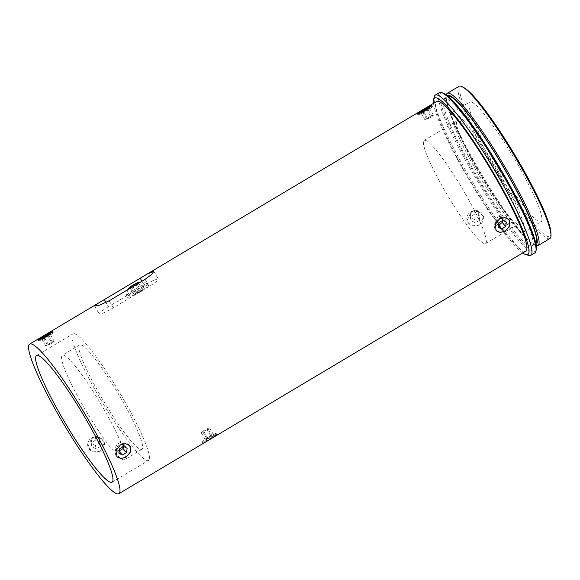 <?xml version="1.0" encoding="UTF-8"?>
<svg xmlns="http://www.w3.org/2000/svg" width="580" height="580" viewBox="0 0 580 580"><rect width="100%" height="100%" fill="white"/><g stroke="black" fill="none" stroke-linecap="round" stroke-linejoin="round"><path stroke-width="0.43" stroke-dasharray="2.9 2.17" d="M99.796 394.545A60.769 8.171 59.2 0 1 79.656 344.94A60.769 8.171 59.2 0 1 121.756 399.736A60.769 8.171 59.2 0 1 141.897 449.34A60.769 8.171 59.2 0 1 99.796 394.545M104.422 410.075A60.769 8.171 -120.8 0 0 62.321 355.279A60.769 8.171 -120.8 0 0 82.461 404.884A60.769 8.171 -120.8 0 0 124.562 459.672A60.769 8.171 -120.8 0 0 104.422 410.075M208.046 437.211A8.439 1.08 -29.8 0 0 202.246 441.772A8.439 1.08 -29.8 0 0 211.098 437.936A8.439 1.08 -29.8 0 0 216.898 433.376A8.439 1.08 -29.8 0 0 208.046 437.211M208.365 437.77L202.761 442.671L205.588 441.793L217.413 434.282L214.419 434.862L208.365 437.77M139.918 291.733A12.028 1.537 -29.8 0 0 148.183 285.244A12.028 1.537 -29.8 0 0 135.575 290.703A12.028 1.537 -29.8 0 0 127.31 297.192A12.028 1.537 -29.8 0 0 139.918 291.733M147.19 283.736A12.028 1.537 -29.8 0 0 134.785 289.326A12.028 1.537 -29.8 0 0 126.491 295.691A12.028 1.537 -29.8 0 0 126.52 295.814A12.028 1.537 -29.8 0 0 126.715 295.938A12.028 1.537 -29.8 0 0 139.127 290.348A12.028 1.537 -29.8 0 0 147.393 283.859A12.028 1.537 -29.8 0 0 147.298 283.772A12.028 1.537 -29.8 0 0 147.19 283.736M130.891 287.81A6.018 0.768 -29.8 0 0 139.048 282.953M479.674 225.018L471.989 225.888L467.117 220.574L470.946 212.077L478.681 211.424L483.575 216.811L479.674 225.018M479.616 224.764A8.439 7.721 167.1 0 1 467.023 220.175A8.439 7.721 167.1 0 1 470.887 211.823A8.439 7.721 167.1 0 1 483.481 216.412A8.439 7.721 167.1 0 1 479.616 224.764M508.769 219.392A8.439 6.641 139.2 0 0 508.573 219.146A8.439 6.641 139.2 0 0 499.344 218.551A8.439 6.641 139.2 0 0 495.791 230.173A8.439 6.641 139.2 0 0 496.009 230.412M100.492 451.095L92.8 451.965L87.928 446.651L91.756 438.154L99.492 437.501L104.385 442.888L100.492 451.095M100.434 450.841A8.439 7.721 167.1 0 1 87.841 446.252A8.439 7.721 167.1 0 1 91.698 437.9A8.439 7.721 167.1 0 1 104.291 442.489A8.439 7.721 167.1 0 1 100.434 450.841M129.587 445.469A8.439 6.641 139.2 0 0 129.383 445.223A8.439 6.641 139.2 0 0 120.154 444.628A8.439 6.641 139.2 0 0 116.602 456.25A8.439 6.641 139.2 0 0 116.819 456.482M418.361 113.687A8.439 1.08 -29.8 0 0 417.781 114.601A8.439 1.08 -29.8 0 0 426.634 110.766A8.439 1.08 -29.8 0 0 432.426 106.212A8.439 1.08 -29.8 0 0 431.491 106.212M39.172 339.764A8.439 1.08 -29.8 0 0 38.592 340.677A8.439 1.08 -29.8 0 0 47.444 336.842A8.439 1.08 -29.8 0 0 53.244 332.282A8.439 1.08 -29.8 0 0 52.309 332.289M522.711 252.945A91.118 12.252 59.2 0 1 464.732 172.405A91.118 12.252 59.2 0 1 433.507 103.327M528.88 255.439A93.257 12.543 59.2 0 1 466.175 171.223A93.257 12.543 59.2 0 1 434.246 96.715M534.89 252.865A93.257 12.543 59.2 0 1 470.278 168.773A93.257 12.543 59.2 0 1 439.372 92.655M536.261 249.806A92.191 12.398 59.2 0 1 471.38 168.28A92.191 12.398 59.2 0 1 442.714 92.901M472.548 168.555A85.731 11.527 59.2 0 1 444.135 98.578A85.731 11.527 59.2 0 1 503.534 175.878A85.731 11.527 59.2 0 1 531.947 245.855A85.731 11.527 59.2 0 1 472.548 168.555M535.847 243.484A85.731 11.527 59.2 0 1 535.594 243.68A85.731 11.527 59.2 0 1 476.202 166.38A85.731 11.527 59.2 0 1 447.789 96.403A85.731 11.527 59.2 0 1 448.079 96.266M536.079 244.637A86.804 11.673 59.2 0 1 532.541 243.912A86.804 11.673 59.2 0 1 476.006 166.329A86.804 11.673 59.2 0 1 446.129 98.977A86.804 11.673 59.2 0 1 447.173 95.519M536.261 245.775A88.624 11.919 59.2 0 1 534.296 244.927A88.624 11.919 59.2 0 1 476.572 165.721A88.624 11.919 59.2 0 1 446.063 96.947A88.624 11.919 59.2 0 1 446.259 94.816M549.869 238.539A88.624 11.919 59.2 0 1 488.469 158.63A88.624 11.919 59.2 0 1 459.099 86.289M550.942 232.942A86.804 11.673 59.2 0 1 489.694 158.173A86.804 11.673 59.2 0 1 464.522 88.008M517.969 164.858A69.68 9.367 59.2 0 1 541.06 221.727A69.68 9.367 59.2 0 1 492.79 158.905A69.68 9.367 59.2 0 1 469.691 102.029A69.68 9.367 59.2 0 1 517.969 164.858M500.634 175.189A69.68 9.367 59.2 0 1 523.726 232.065A69.68 9.367 59.2 0 1 475.455 169.237A69.68 9.367 59.2 0 1 452.357 112.368A69.68 9.367 59.2 0 1 500.634 175.189M498.887 174.776A60.03 8.069 59.2 0 1 518.781 223.779A60.03 8.069 59.2 0 1 477.195 169.65A60.03 8.069 59.2 0 1 457.301 120.654A60.03 8.069 59.2 0 1 498.887 174.776M465.754 194.532A60.03 8.069 59.2 0 1 485.649 243.527A60.03 8.069 59.2 0 1 444.062 189.406A60.03 8.069 59.2 0 1 424.168 140.411A60.03 8.069 59.2 0 1 465.754 194.532M124.091 400.287A73.696 9.911 59.2 0 1 148.516 460.44A73.696 9.911 59.2 0 1 97.462 393.994A73.696 9.911 59.2 0 1 73.036 333.841A73.696 9.911 59.2 0 1 124.091 400.287M525.799 251.104A87.094 11.709 59.2 0 1 465.464 172.572A87.094 11.709 59.2 0 1 436.595 101.485M41.811 338.908L44.609 337.894L49.191 334.95M420.993 112.839L423.791 111.824L428.373 108.88M51.388 342.33L47.241 344.803L45.929 346.216L52.91 342.686L54.223 341.272L51.388 342.33L47.719 335.921M54.223 341.272L50.061 334.007M52.91 342.686L48.756 335.421M48.764 345.158L44.609 337.894M45.929 346.216L41.767 338.952M47.241 344.803L43.464 338.205M430.577 116.254L426.43 118.726L425.118 120.14L432.1 116.616L433.412 115.195L430.577 116.254L426.909 109.845M433.412 115.195L429.251 107.931M432.1 116.616L427.938 109.352M427.953 119.088L423.791 111.824M425.118 120.14L420.957 112.875M426.43 118.726L422.653 112.128M100.325 446.368L96.171 448.84L91.915 446.846L91.807 442.373L95.954 439.901L100.217 441.895L100.325 446.368L99.564 443.048L95.417 445.52L91.161 443.526L91.053 439.053L95.2 436.58L99.456 438.582L99.564 443.048M479.508 220.298L475.361 222.771L471.105 220.77L470.996 216.296L475.143 213.824L479.399 215.825L479.508 220.298L478.754 216.978L474.599 219.45L470.344 217.449L470.235 212.976L474.382 210.504L478.645 212.505L478.754 216.978M123.395 446.593L123.743 444.316L120.249 442.497L123.649 446.44M123.743 444.316L127.143 448.26M120.249 442.497L116.101 444.969L115.442 449.261L119.19 450.928M115.442 449.261L118.842 453.205M116.101 444.969L119.502 448.92M502.577 220.523L502.925 218.247L499.431 216.427L502.831 220.371M502.925 218.247L506.325 222.191M499.431 216.427L495.284 218.899L494.631 223.191L498.379 224.859M494.631 223.191L498.032 227.135M495.284 218.899L498.684 222.843M99.456 438.582L100.217 441.895M95.2 436.58L95.954 439.901M91.053 439.053L91.807 442.373M91.161 443.526L91.915 446.846M95.417 445.52L96.171 448.84M478.645 212.505L479.399 215.825M474.382 210.504L475.143 213.824M470.235 212.976L470.996 216.296M470.344 217.449L471.105 220.77M474.599 219.45L475.361 222.771M108.388 306.704A13.398 1.718 -29.8 0 0 99.18 313.939A13.398 1.718 -29.8 0 0 113.231 307.849L149.147 286.433A13.398 1.718 -29.8 0 0 158.354 279.205A13.398 1.718 -29.8 0 0 144.304 285.295L108.388 306.704L105.981 302.506M132.61 286.788L137.329 283.975M139.787 291.073L135.64 293.545L134.328 294.959L141.31 291.435L142.622 290.014L139.787 291.073L136.133 284.693M142.622 290.014L138.46 282.75M141.31 291.435L137.148 284.171M137.163 293.908L133.001 286.643M134.328 294.959L130.166 287.695M135.64 293.545L131.914 287.049M205.421 440.046L206.734 438.632L213.715 435.101L212.411 436.515L205.421 440.046L201.26 432.782L202.572 431.368L206.734 438.632M202.572 431.368L206.719 428.896L209.561 427.837L208.249 429.251L201.26 432.782M204.102 431.723L208.256 438.988M208.249 429.251L212.411 436.515M209.561 427.837L213.715 435.101M206.719 428.896L210.881 436.16M109.171 300.766L113.231 307.849M145.087 279.35L149.147 286.433M141.969 281.213L144.304 285.295M79.656 344.94L62.321 355.279M202.761 442.671L202.246 441.772M148.183 285.244L147.393 283.859M147.298 283.772A14.145 14.145 0 0 0 140.476 282.098M467.023 220.175L467.117 220.574M495.791 230.173L496.204 230.659M87.841 446.252L87.928 446.651M116.602 456.25L117.015 456.728M417.781 114.601L417.266 113.702M38.592 340.677L38.077 339.771M444.135 98.578L447.789 96.403M446.129 98.977L446.063 96.947M523.726 232.065L541.06 221.727M485.649 243.527L518.781 223.779M112.027 482.197L148.516 460.44M36.547 355.598L73.036 333.841M424.168 140.411L457.301 120.654M452.357 112.368L469.691 102.029M532.541 243.912L534.296 244.927M531.947 245.855L535.594 243.68M53.244 332.282L52.722 331.383M432.426 106.212L431.911 105.306M129.383 445.223L129.804 445.708M104.291 442.489L104.385 442.888M508.573 219.146L508.993 219.631M483.481 216.412L483.575 216.811M94.62 305.972L99.18 313.939M153.794 271.244L158.354 279.205M128.252 289.384A14.145 14.145 0 0 0 126.491 295.691M127.31 297.192L126.52 295.814M217.413 434.282L216.898 433.376M141.897 449.34L124.562 459.672"/><path stroke-width="0.87" d="M139.048 282.953A6.018 0.768 -29.8 0 0 139.432 282.17A6.018 0.768 -29.8 0 0 139.229 282.17A6.018 0.768 -29.8 0 0 133.929 284.555A6.018 0.768 -29.8 0 0 129.188 287.912A6.018 0.768 -29.8 0 0 129.195 288.274A6.018 0.768 -29.8 0 0 130.891 287.81M499.598 218.849L495.161 224.598L496.204 230.659L500.228 232.486L505.282 231.072L509.921 225.562L508.993 219.631L504.781 217.587L499.598 218.849M496.009 230.412A8.439 6.641 139.2 0 0 505.021 230.775A8.439 6.641 139.2 0 0 508.769 219.392M120.415 444.925L115.971 450.674L117.015 456.728L121.039 458.555L126.092 457.149L130.732 451.632L129.804 445.708L125.592 443.664L120.415 444.925M116.819 456.482A8.439 6.641 139.2 0 0 125.831 456.844A8.439 6.641 139.2 0 0 129.587 445.469M423.262 109.49L417.266 113.702L420.261 113.115L426.314 110.207L431.911 105.306L429.084 106.184L423.262 109.49M431.491 106.212A8.439 1.08 -29.8 0 0 423.581 110.048A8.439 1.08 -29.8 0 0 418.361 113.687M44.073 335.566L38.077 339.771L41.071 339.191L47.125 336.284L52.722 331.383L49.894 332.26L44.073 335.566M52.309 332.289A8.439 1.08 -29.8 0 0 44.392 336.117A8.439 1.08 -29.8 0 0 39.172 339.764M433.507 103.327A91.118 12.252 59.2 0 1 433.543 99.608A91.118 12.252 59.2 0 1 497.662 180.184A91.118 12.252 59.2 0 1 526.002 254.685A91.118 12.252 59.2 0 1 522.711 252.945M433.543 99.608L434.246 96.715A93.257 12.543 59.2 0 1 435.268 95.106A93.257 12.543 59.2 0 1 499.873 179.191A93.257 12.543 59.2 0 1 530.78 255.309A93.257 12.543 59.2 0 1 528.88 255.439L526.002 254.685M435.268 95.106L439.372 92.655A93.257 12.543 59.2 0 1 441.271 92.525A93.257 12.543 59.2 0 1 503.976 176.74A93.257 12.543 59.2 0 1 535.905 251.249A93.257 12.543 59.2 0 1 534.89 252.865L530.78 255.309M441.271 92.525L442.714 92.901A92.191 12.398 59.2 0 1 504.701 176.153A92.191 12.398 59.2 0 1 536.261 249.806L535.905 251.249M448.079 96.266A85.731 11.527 59.2 0 1 507.181 173.703A85.731 11.527 59.2 0 1 535.847 243.484M447.173 95.519A86.804 11.673 59.2 0 1 507.377 173.746A86.804 11.673 59.2 0 1 536.079 244.637M446.259 94.816A88.624 11.919 59.2 0 1 447.202 93.38A88.624 11.919 59.2 0 1 508.602 173.29A88.624 11.919 59.2 0 1 537.972 245.63A88.624 11.919 59.2 0 1 536.261 245.775M447.202 93.38L459.099 86.289A88.624 11.919 59.2 0 1 462.775 86.986A88.624 11.919 59.2 0 1 520.492 166.199A88.624 11.919 59.2 0 1 551 234.972A88.624 11.919 59.2 0 1 549.869 238.539L537.972 245.63M462.775 86.986L464.522 88.008A86.804 11.673 59.2 0 1 521.058 165.59A86.804 11.673 59.2 0 1 550.942 232.942L551 234.972M87.602 422.044A73.696 9.911 59.2 0 1 112.027 482.197A73.696 9.911 59.2 0 1 60.965 415.751A73.696 9.911 59.2 0 1 36.547 355.598A73.696 9.911 59.2 0 1 87.602 422.044M145.087 279.35L109.171 300.766L99.456 305.181L94.62 305.972L98.375 303.137L146.675 274.34L153.794 271.244L151.764 274.347L145.087 279.35M58.544 415.178A87.094 11.709 59.2 0 1 29.681 344.092A87.094 11.709 59.2 0 1 90.023 422.617A87.094 11.709 59.2 0 1 118.885 493.711A87.094 11.709 59.2 0 1 58.544 415.178M146.675 274.34L436.595 101.485A87.094 11.709 59.2 0 1 496.937 180.018A87.094 11.709 59.2 0 1 525.799 251.104L118.885 493.711M49.191 334.95L50.061 334.007L47.227 335.066L43.08 337.538L41.811 338.908M428.373 108.88L429.251 107.931L426.416 108.989L422.269 111.462L420.993 112.839M47.719 335.921L47.227 335.066M43.464 338.205L43.08 337.538M426.909 109.845L426.416 108.989M422.653 112.128L422.269 111.462M123.649 446.44L119.502 448.92L118.842 453.205L122.337 455.024L126.484 452.552L127.143 448.26L123.649 446.44M502.831 220.371L498.684 222.843L498.032 227.135L501.526 228.955L505.673 226.483L506.325 222.191L502.831 220.371M119.19 450.928L123.083 448.608L123.395 446.593M123.083 448.608L126.484 452.552M119.132 451.312L122.337 455.024M498.379 224.859L502.273 222.539L502.577 220.523M502.273 222.539L505.673 226.483M498.322 225.236L501.526 228.955M137.329 283.975L138.46 282.75L135.626 283.808L131.479 286.281L130.166 287.695L132.61 286.788M136.133 284.693L135.626 283.808M131.914 287.049L131.479 286.281M104.328 299.621L105.981 302.506M140.244 278.204L141.969 281.213M29.681 344.092L98.375 303.137M140.476 282.098A14.145 14.145 0 0 0 139.229 282.17M129.188 287.912A14.145 14.145 0 0 0 128.252 289.384"/></g></svg>

